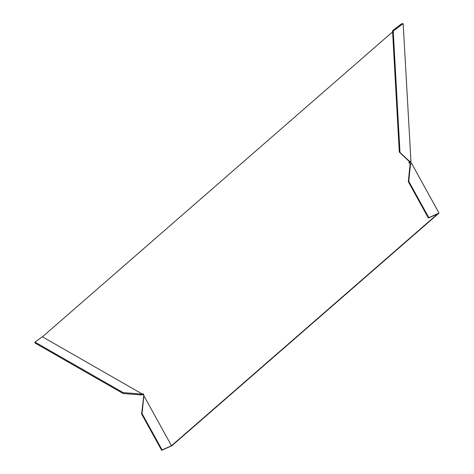 <?xml version="1.0" encoding="UTF-8"?>
<svg xmlns="http://www.w3.org/2000/svg" width="474" height="474" viewBox="0 0 474 474"><rect width="100%" height="100%" fill="white"/><g stroke="black" fill="none" stroke-linecap="round" stroke-linejoin="round"><path stroke-width="0.71" d="M399.298 152.059L399.979 152.45L393.23 31.077L392.549 30.686L399.298 152.059L409.459 161.693L408.855 162.683L410.057 163.672L409.986 165.426L411.337 162.92L439.031 213.081L171.878 445.738L161.652 450.3L141.602 413.974L143.681 396.46M392.549 30.686L401.721 23.7L403.173 23.741L401.644 24.701L400.963 24.316M43.093 336.25L392.614 31.841M43.057 336.262L42.346 336.759L142.526 394.161L143.474 393.799L143.794 395.565L171.487 445.726L437.751 213.839L428.36 218.028L428.804 217.643L408.754 181.317L408.31 181.702L428.36 218.028M408.855 162.683L409.69 162.309L411.337 162.92M408.31 181.702L409.986 165.426M428.804 217.643L439.031 213.081M410.425 165.041L408.754 181.317M409.69 162.309L410.97 161.711L403.173 23.741M42.346 336.759L34.969 342.098L35.023 343.034L123.151 393.533L140.748 394.895L143.415 394.724L143.598 394.309M402.959 23.736L403.303 23.741M123.151 393.533L123.104 392.596L142.526 394.161M123.104 392.596L34.969 342.098M143.598 396.673L143.717 397.313L143.272 397.698M143.687 396.276L143.794 395.565M143.717 397.313L142.04 413.589L162.096 449.915L171.487 445.726M140.748 394.895L140.695 393.965M408.547 160.692L410.97 161.711M409.216 161.077L399.979 152.45M142.04 413.589L141.602 413.974M162.096 449.915L161.652 450.3M401.644 24.701L393.23 31.077"/></g></svg>
